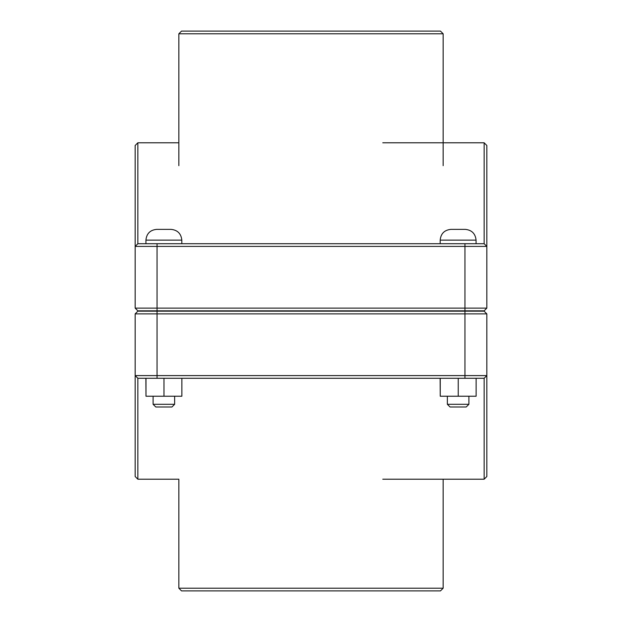 <?xml version="1.0" encoding="UTF-8"?>
<svg xmlns="http://www.w3.org/2000/svg" width="622" height="622" viewBox="0 0 622 622"><rect width="100%" height="100%" fill="white"/><g stroke="black" fill="none" stroke-linecap="round" stroke-linejoin="round"><path stroke-width="0.93" d="M468.895 404.3L466.205 406.99L450.056 406.99L447.358 404.3L468.895 404.3L468.895 396.23M476.125 378.285L476.125 396.23L458.235 396.23L458.235 378.285M440.244 378.285L440.244 396.23L458.235 396.23M440.127 378.285L440.244 396.23M458.126 229.362L465.303 229.362C471.795 230.047 475.387 233.639 476.071 240.131L440.182 240.131C440.827 233.592 444.419 230.008 450.95 229.362L458.126 229.362M174.642 404.3L171.944 406.99L155.795 406.99L153.105 404.3L174.642 404.3L174.642 396.23M181.873 378.285L181.873 396.23L163.983 396.23L163.983 378.285M145.983 378.285L145.983 396.23L163.983 396.23M145.875 378.285L145.983 396.23M163.874 229.362L171.05 229.362C177.542 230.047 181.134 233.639 181.818 240.131L145.929 240.131C146.574 233.592 150.159 230.008 156.697 229.362L163.874 229.362M485.487 309.476L484.141 310.821L137.859 310.821L135.168 308.131L157.055 308.131L157.055 246.405L486.832 246.405L486.832 145.486L484.141 142.788L484.141 243.715L486.832 246.405L484.141 243.715L137.859 243.715L137.859 142.788L178.848 142.788M484.141 310.821L486.832 308.131L157.055 308.131L157.055 310.821M137.859 142.788L135.168 145.486L135.168 308.131M137.859 243.715L135.168 246.405L157.055 246.405L157.055 243.715M486.832 308.131L486.832 246.405M137.859 310.821L136.513 309.476M136.513 312.524L137.859 311.179L484.141 311.179L486.832 313.869L464.945 313.869L464.945 375.595L135.168 375.595L135.168 476.514L137.859 479.212L137.859 378.285L135.168 375.595L137.859 378.285L484.141 378.285L484.141 479.212L486.832 476.514L486.832 313.869M137.859 311.179L135.168 313.869L464.945 313.869L464.945 311.179M484.141 378.285L486.832 375.595L464.945 375.595L464.945 378.285M135.168 313.869L135.168 375.595M178.848 588.21L181.538 590.9L440.462 590.9L443.152 588.21L178.848 588.21L178.848 479.212L137.859 479.212M443.152 33.79L440.462 31.1L181.538 31.1L178.848 33.79L443.152 33.79L443.152 165.67M464.945 310.821L464.945 243.715M157.055 311.179L157.055 378.285M476.071 243.715L476.071 240.131M440.182 243.715L440.182 240.131M447.358 404.3L447.358 396.23M181.818 243.715L181.818 240.131M145.929 243.715L145.929 240.131M153.105 404.3L153.105 396.23M382.771 142.788L484.141 142.788M382.771 479.212L484.141 479.212M443.152 479.212L443.152 588.21M178.848 33.79L178.848 165.67"/></g></svg>
